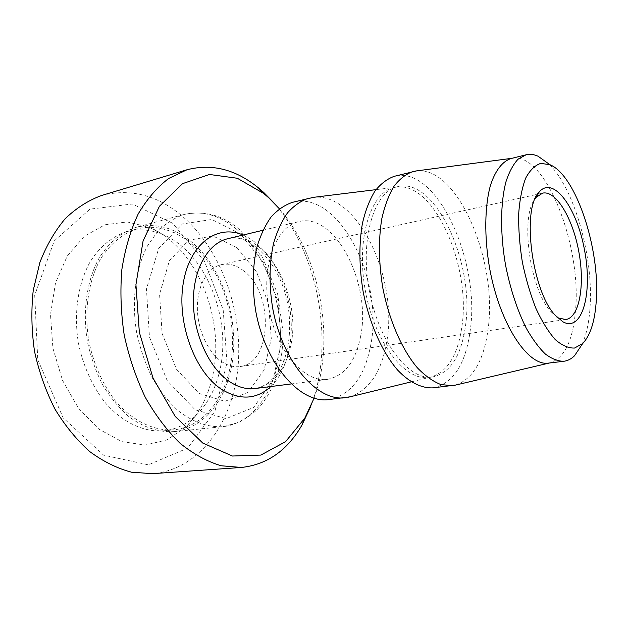 <?xml version="1.0" encoding="UTF-8"?>
<svg xmlns="http://www.w3.org/2000/svg" width="628" height="628" viewBox="0 0 628 628"><rect width="100%" height="100%" fill="white"/><g stroke="black" fill="none" stroke-linecap="round" stroke-linejoin="round"><path stroke-width="0.47" stroke-dasharray="3.14 2.35" d="M556.8 316.991L551.141 311.841C530.001 290.12 519.819 216.801 535.142 198.715M244.025 271.139C236.693 265.259 229.173 263.085 221.456 264.616C207.884 267.536 197.49 284.947 197.357 306.849C197.176 328.727 207.46 351.743 221.346 361.367C227.626 365.677 233.891 367.396 240.124 366.532C272.057 363.384 273.973 293.276 244.025 271.139M236.999 247.636L256.538 271.861L268.564 303.976L271.288 338.555L264.129 369.923L247.864 392.469L224.887 401.323L199.304 393.481L176.554 369.327L162.103 333.507L159.575 294.226L169.403 260.73L188.785 240.21L212.994 236.01L236.999 247.636M190.119 240.783C224.439 267.771 241.851 326.756 230.162 372.624C222.524 404.55 201.148 428.963 174.066 431.609C158.837 432.535 142.87 427.299 128.034 415.971C118.457 407.376 109.924 396.872 102.443 384.469C95.778 371.203 90.777 356.987 87.441 341.828C82.307 311.198 86.829 280.371 99.122 258.108C108.982 242.267 122.06 231.708 136.621 227.179C155.359 222.814 173.195 227.352 190.119 240.783M360.621 336.373C355.668 361.5 344.623 375.827 327.502 379.351C304.486 382.923 276.555 351.154 268.902 308.599C260.981 266.091 275.833 226.48 298.622 221.66C335.14 211.738 371.705 284.154 360.621 336.373M279.389 208.794C320.288 255.635 335.721 339.913 314.079 398.199M581.983 344.599C586.403 334.779 589.095 322.305 590.053 307.163C593.609 257.245 574.463 188.518 548.903 163.971M548.503 363.11L549.822 362.898C564.58 358.18 573.176 340.321 575.609 309.329C581.465 244.763 545.316 151.96 512.346 158.256L511.035 158.531M328.648 399.604C350.659 395.2 364.695 376.988 370.756 344.976C384.148 279.845 338.79 189.601 292.515 202.318M350.016 396.825C369.154 390.192 381.337 372.137 386.573 342.668C398.788 279.586 358.093 192.019 313.482 197.349M461.933 326.317C471.259 265.825 433.752 180.558 396.087 187.168L393.874 187.607C370.402 192.537 355.833 239.417 365.394 290.921C374.704 342.472 404.942 381.149 428.641 377.444L430.871 377.067C447.568 371.933 457.922 355.016 461.933 326.317M465.505 325.783C475.027 263.799 435.463 176.327 397.532 186.697C374.139 191.603 359.663 238.577 369.256 290.214C378.582 341.907 408.773 380.694 432.386 376.996C450.245 373.087 461.282 356.021 465.505 325.783M433.124 387.845C453.251 383.488 465.615 364.358 470.223 330.446C480.577 261.672 436.837 164.677 394.376 176.287M455.795 385.027C473.496 378.637 484.314 359.569 488.246 327.808C497.517 260.667 457.545 165.863 416.576 170.894M229.11 371.894C237.203 338.492 230.719 298.253 212.554 268.556C194.366 239.009 164.748 221.817 137.297 228.882C122.955 233.318 110.088 243.695 100.394 259.27C88.297 281.148 83.862 311.449 88.909 341.561C93.533 363.957 102.749 384.564 115.238 400.75C132.563 421.192 154.174 431.295 174.089 429.772C200.622 427.15 221.598 403.231 229.11 371.894M219.078 373.315C233.004 321.214 206.573 252.464 163.06 234.613C151.175 229.558 139.22 228.537 127.217 231.567C112.828 236.01 99.907 246.341 90.157 261.821C77.99 283.558 73.484 313.623 78.484 343.469C83.069 365.669 92.269 386.087 104.758 402.124C122.075 422.369 143.733 432.37 163.712 430.839C176.013 429.411 186.822 424.23 196.156 415.289C207.091 404.51 214.729 390.522 219.078 373.315M211.565 380.301C227.053 322.792 198.087 247.511 149.37 227.32L127.17 221.935L104.876 224.8L84.27 236.309L67.22 256.098L55.507 282.906L50.499 314.565L52.901 348.155L62.557 380.419L78.461 408.247L98.918 429.167L121.871 441.625L145.225 445.079L167.079 439.859L185.935 426.954C198.173 414.857 206.714 399.306 211.565 380.301M172.629 223.23L132.335 203.998L89.914 209.148L54.22 240.987L34.705 295.207L37.766 359.711L63.153 417.816L103.581 455.135L148.334 464.846L187.607 448.172L214.902 411.395L227.022 362.584L223.191 309.847L204.288 260.903L172.629 223.23M101.524 195.512C129.69 188.298 156.058 194.727 180.644 214.8C220.232 247.66 242.761 308.992 238.161 365.198C233.577 421.207 200.222 469.72 152.471 473.661M310.97 405.971C335.085 343.469 318.435 252.527 273.73 202.632M236.693 229.314C265.142 253.783 282.49 300.765 280.237 343.791C278.008 386.722 255.384 423.068 222.932 426.663C207.986 427.542 192.223 422.016 177.496 410.163C167.966 401.166 159.449 390.2 151.945 377.255C145.225 363.408 140.154 348.587 136.708 332.809C131.338 300.922 135.515 268.941 147.431 246.011L157.801 231.198C165.823 223.285 174.584 217.712 184.067 214.486C202.444 210.254 219.988 215.192 236.693 229.314M240.548 233.906L211.809 219.486L182.481 223.961L158.696 248.39L146.457 289.021L149.456 337.008L167.229 380.686L195.096 409.746L226.127 418.664L253.673 407.439L272.921 380.058L281.281 342.519L277.992 301.361L263.744 263.077L240.548 233.906M227.611 238.766C265.785 228.411 302.955 297.005 290.395 347.111C284.751 371.172 272.968 384.98 255.039 388.528C264.443 387.052 272.827 380.552 280.182 369.036C288.966 352.496 291.871 328.617 287.883 305.122C280.865 262.873 248.602 231.865 227.611 238.766M270.801 386.534C288.111 369.916 295.074 336.679 289.265 304.863C283.424 273.062 265.134 244.449 243.052 235.045M240.124 366.532L565.773 319.55M221.456 264.616L537.474 194.28M537.984 194.17L542.623 193.134M174.066 431.609L222.932 426.663L238.703 422.495C248.547 416.843 255.086 412.109 258.312 408.302C266.602 399.016 272.897 387.743 277.207 374.484C281.25 361.061 283.181 346.782 283 331.647L277.631 293.983L262.771 257.967L239.99 230.044C223.584 215.443 204.94 210.254 184.067 214.486L136.621 227.179M291.07 383.967L327.502 379.351M262.92 230.264L298.622 221.66M396.087 187.168L375.976 189.648M430.871 377.067L411.183 381.879M428.641 377.444L432.386 376.996M393.874 187.607L397.532 186.697M512.346 158.256L511.875 158.319M549.822 362.898L549.367 363.008M163.712 430.839L174.089 429.772M127.217 231.567L137.297 228.882M163.06 234.613L149.37 227.32M196.156 415.289L185.935 426.954"/><path stroke-width="0.94" d="M535.142 198.715L536.281 197.239L542.623 193.134C556.141 190.166 572.862 218.568 578.843 251.828C585.045 285.057 579.471 317.533 565.773 319.55L558.394 317.964L556.8 316.991M555.309 315.366L563.057 321.905C582.384 332.345 592.699 292.993 584.644 250.768C577.211 208.425 553.613 175.283 539.248 191.893C521.35 208.504 531.822 291.314 555.309 315.366M596.302 300.325C594.999 320.908 590.461 335.313 582.674 343.563L574.565 348.038C568.466 348.312 562.021 345.486 555.231 339.56C548.425 331.843 541.995 321.481 535.951 308.474C530.338 294.249 525.809 278.816 522.355 262.174C519.686 245.399 518.453 229.361 518.657 214.062C519.701 199.759 522.041 187.788 525.667 178.164C529.922 170.212 534.946 165.282 540.747 163.382L549.916 164.693C576.041 175.283 600.085 248.774 596.302 300.325M314.079 398.199L304.839 418.083L285.567 441.665L260.848 455.08L232.415 456.022L202.813 443.101L175.212 416.427L153.051 378.111L139.345 332.322L135.931 284.649L143.074 240.971L159.434 206.243L182.536 183.666L209.454 174.474L237.321 178.258L263.705 193.471L268.847 197.906L279.389 208.794M548.903 163.971L537.968 156.168C533.839 154.339 529.851 153.891 526.013 154.81L518.069 159.198C513.257 164.371 509.237 171.837 506.019 181.578C500.375 202.758 500.076 233.679 505.579 265.251C510.383 289.288 517.307 310.326 526.35 328.365C532.481 339.151 538.793 347.692 545.308 353.988C551.769 358.863 557.947 361.296 563.826 361.273C567.743 360.778 571.315 358.941 574.526 355.77L581.983 344.599M526.013 154.81L511.035 158.531C502.541 161.286 495.343 170.376 490.499 185.221C484.635 206.267 484.164 236.913 489.605 268.172C499.731 324.111 527.92 366.571 548.503 363.11L563.826 361.273M313.482 197.349L292.515 202.318C284.735 204.971 277.6 209.846 271.115 216.95C265.173 225.287 260.408 235.445 256.844 247.448C252.456 266.963 252.079 288.15 255.714 311.009C265.322 364.319 300.192 403.71 328.648 399.604L350.016 396.825M308.646 198.197C300.953 200.834 293.912 205.725 287.522 212.868C281.666 221.26 276.995 231.512 273.502 243.625C269.231 263.344 268.941 284.774 272.631 307.908C282.365 361.885 317.069 401.826 345.188 397.744M416.576 170.894L394.376 176.287C387.24 178.815 380.756 183.753 374.924 191.108C369.617 199.798 365.457 210.498 362.45 223.223C358.871 243.994 359.083 266.704 363.086 291.345C369.311 323.389 382.295 352.473 397.814 370.284C409.605 382.57 421.859 388.465 433.124 387.845L455.795 385.027M412.941 171.538C405.939 174.042 399.596 178.988 393.897 186.383C388.724 195.135 384.689 205.937 381.793 218.787C378.378 239.786 378.708 262.771 382.774 287.742C389.077 320.217 402.014 349.718 417.369 367.804C425.18 375.882 433.014 381.463 440.88 384.556L452.16 385.702M241.497 467.452L152.471 473.661L131.582 472.225C117.334 468.457 103.432 461.611 89.875 451.689C76.82 440.055 65.194 425.87 54.981 409.134C45.883 391.213 39.077 372.004 34.556 351.515C31.518 330.752 31.078 310.381 33.237 290.395L39.862 262.512C46.472 245.462 54.95 230.829 65.281 218.599C76.42 207.986 88.509 200.293 101.524 195.512L186.971 169.764L168.61 178.525C157.063 187.325 146.928 199.139 138.199 213.952C130.538 230.343 125.098 248.829 121.871 269.428C120.089 290.835 120.874 312.72 124.218 335.093C129.023 357.199 136.048 377.946 145.296 397.328C155.611 415.446 167.252 430.808 180.22 443.415C193.636 454.177 207.303 461.627 221.213 465.772L241.497 467.452C267.088 464.634 287.2 450.582 301.825 425.305L310.97 405.971M273.73 202.632L263.791 192.513L258.328 187.796C235.688 169.34 211.903 163.335 186.971 169.764M291.07 383.967L255.039 388.528C246.482 389.588 237.839 387.186 229.11 381.337C208.889 367.678 193.408 333.821 193.377 301.369C193.267 268.886 208.229 243.232 227.611 238.766L262.92 230.264M243.052 235.045C217.508 223.835 189.656 243.538 183.266 283.189C176.594 322.69 194.758 371.894 221.441 389.227C239.998 400.531 256.444 399.636 270.801 386.534M558.394 317.964L563.057 321.905M536.281 197.239L539.248 191.893M537.474 194.28L537.984 194.17M549.916 164.693L537.968 156.168M582.674 343.563L574.526 355.77M375.976 189.648L311.967 197.53M411.183 381.879L348.54 397.186M511.875 158.319L415.194 171.075M549.367 363.008L454.444 385.341M263.705 193.471L258.328 187.796M304.839 418.083L301.825 425.305"/></g></svg>
